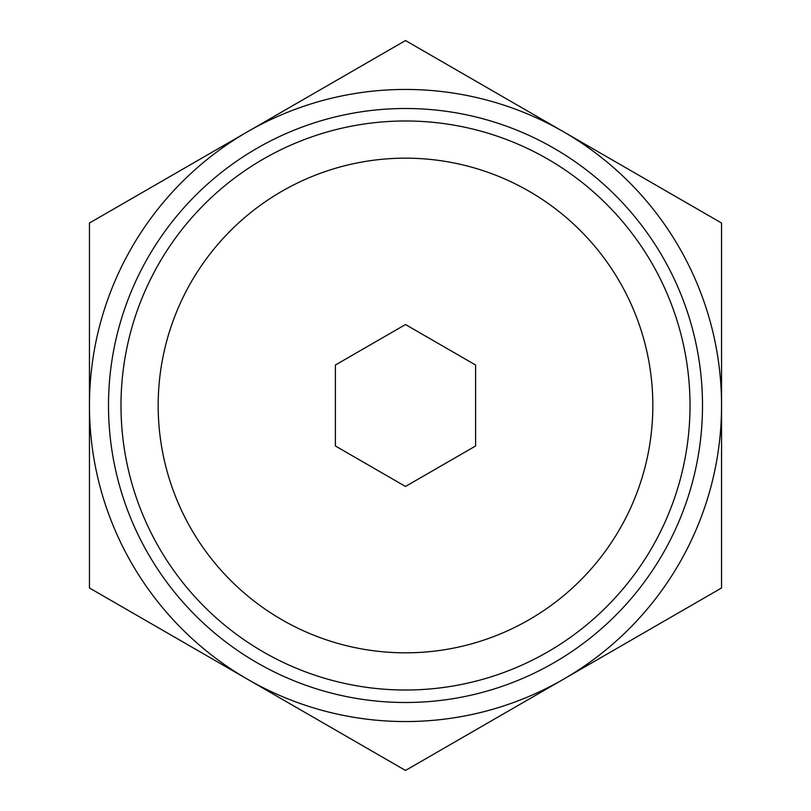 <?xml version="1.0" encoding="UTF-8"?>
<svg xmlns="http://www.w3.org/2000/svg" width="811" height="811" viewBox="0 0 811 811"><rect width="100%" height="100%" fill="white"/><g stroke="black" fill="none" stroke-linecap="round" stroke-linejoin="round"><path stroke-width="1.22" d="M89.443 587.975L89.443 223.025L405.5 40.55L721.557 223.025L721.557 587.975L405.5 770.45L89.443 587.975M475.611 365.021L405.5 324.542L335.389 365.021L335.389 445.979L405.5 486.458L475.611 445.979L475.611 365.021M652.835 405.5A247.335 247.335 0 0 0 281.833 191.305A247.335 247.335 0 0 0 281.833 619.695A247.335 247.335 0 0 0 652.835 405.5M690.019 405.5A284.519 284.519 0 0 0 263.24 159.108A284.519 284.519 0 0 0 263.24 651.892A284.519 284.519 0 0 0 690.019 405.5M702.508 405.5A297.008 297.008 0 0 0 256.996 148.291A297.008 297.008 0 0 0 256.996 662.709A297.008 297.008 0 0 0 702.508 405.5M563.523 679.212A316.057 316.057 0 0 0 563.523 131.787A316.057 316.057 0 0 0 89.443 405.5A316.057 316.057 0 0 0 563.523 679.212"/></g></svg>
